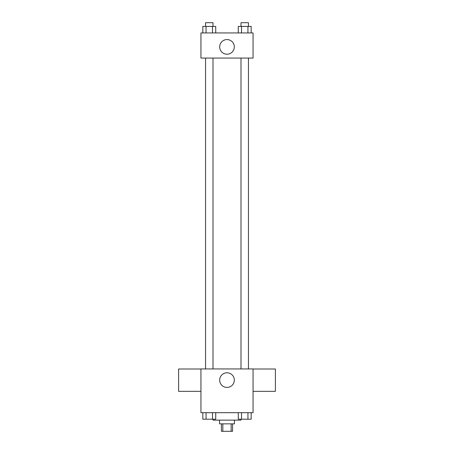 <?xml version="1.0" encoding="UTF-8"?>
<svg xmlns="http://www.w3.org/2000/svg" width="454" height="454" viewBox="0 0 454 454"><rect width="100%" height="100%" fill="white"/><g stroke="black" fill="none" stroke-linecap="round" stroke-linejoin="round"><path stroke-width="0.68" d="M231.171 423.854L231.171 431.3L221.416 431.3L221.416 423.854M231.171 431.3L232.584 431.3L232.584 423.854M234.446 420.132L234.446 423.854L219.554 423.854L219.554 420.132M222.829 423.854L222.829 431.3M213.039 419.201L213.039 420.132L240.961 420.132L240.961 419.201M253.06 412.686L200.94 412.686L200.94 368.937L253.06 368.937L253.06 412.686M234.321 380.106A7.321 7.321 0 0 1 223.34 386.45A7.321 7.321 0 0 1 223.34 373.767A7.321 7.321 0 0 1 234.321 380.106M253.06 391.337L275.396 391.337L275.396 369L253.06 369M200.94 369L178.604 369L178.604 391.337L200.94 391.337M241 368.937L241 58.067M213 58.067L213 368.937M253.06 58.067L200.94 58.067L200.94 32.938L253.06 32.938L253.06 58.067M234.321 46.898A7.321 7.321 0 0 1 223.34 53.237A7.321 7.321 0 0 1 223.34 40.559A7.321 7.321 0 0 1 234.321 46.898M251.17 32.938L251.17 26.423L238.271 26.423L238.271 32.938M247.946 26.423L247.946 32.938M241.5 26.423L241.5 32.938M241 26.423L241 22.7L248.446 22.7L248.446 26.423M215.729 32.938L215.729 26.423L202.83 26.423L202.83 32.938M212.5 26.423L212.5 32.938M206.054 26.423L206.054 32.938M205.554 26.423L205.554 22.7L213 22.7L213 26.423M251.17 412.686L251.17 419.201L238.271 419.201L238.271 412.686M247.946 412.686L247.946 419.201M241.5 412.686L241.5 419.201M248.446 419.201L241 419.201M215.729 412.686L215.729 419.201L202.83 419.201L202.83 412.686M212.5 412.686L212.5 419.201M206.054 412.686L206.054 419.201M213 419.201L205.554 419.201M248.446 368.937L248.446 58.067M205.554 58.067L205.554 368.937"/></g></svg>
